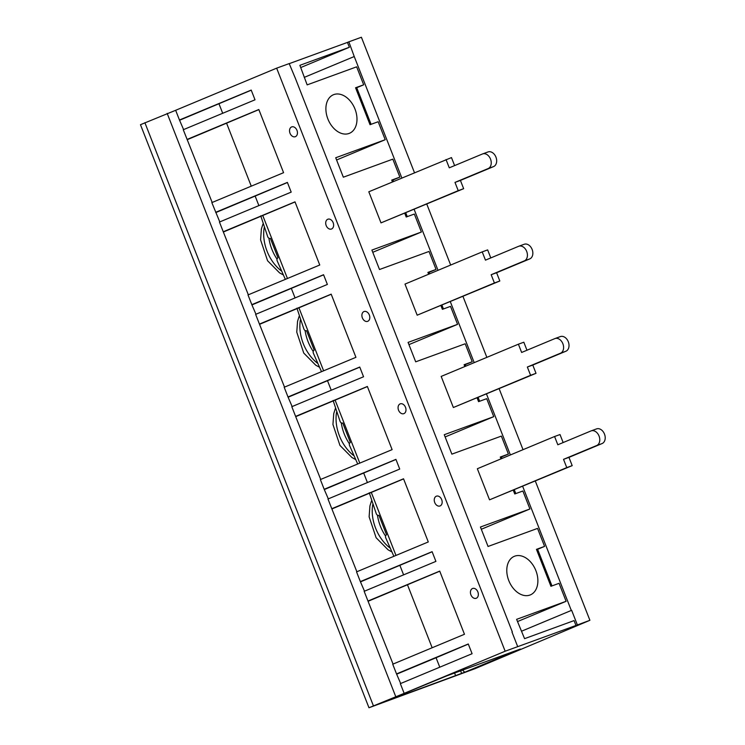 <?xml version="1.0" encoding="UTF-8"?>
<svg xmlns="http://www.w3.org/2000/svg" width="745" height="745" viewBox="0 0 745 745"><rect width="100%" height="100%" fill="white"/><g stroke="black" fill="none" stroke-linecap="round" stroke-linejoin="round"><path stroke-width="1.12" d="M554.969 338.556A7.832 5.662 70 0 0 554.792 338.63L521.64 352.46L518.399 344.199L441.17 376.421L453.36 407.515L536.009 373.32L532.777 365.059L565.93 351.221A7.832 5.662 70 0 0 568.351 341.881A7.832 5.662 70 0 0 560.389 336.582L554.969 338.556A7.832 5.662 70 0 1 562.922 343.855A7.832 5.662 70 0 1 560.51 353.204L527.348 367.034L530.589 375.294L453.36 407.515M454.608 165.604L451.47 157.586L368.812 191.782L381.002 222.876L463.651 188.681L460.419 180.42L454.99 182.404L458.231 190.655L463.651 188.681M518.79 246.241A7.832 5.662 70 0 0 518.613 246.306L485.461 260.145L482.22 251.885L404.991 284.096L417.181 315.191L499.83 280.995L496.598 272.735L529.751 258.906A7.832 5.662 70 0 0 532.172 249.556A7.832 5.662 70 0 0 524.21 244.267L518.79 246.241A7.832 5.662 70 0 1 526.743 251.54A7.832 5.662 70 0 1 524.331 260.88L491.169 274.719L494.41 282.979L417.181 315.191M591.148 430.88A7.832 5.662 70 0 0 590.971 430.945L557.819 444.774L554.578 436.514L477.349 468.735L489.539 499.83L572.188 465.634L568.957 457.374L602.109 443.545A7.832 5.662 70 0 0 604.53 434.195A7.832 5.662 70 0 0 596.568 428.897L591.148 430.88A7.832 5.662 70 0 1 599.101 436.17A7.832 5.662 70 0 1 596.689 445.519L563.527 459.348L566.768 467.609L489.539 499.83M333.825 94.587A20.879 14.425 -112.6 0 1 354.881 108.77A20.879 14.425 -112.6 0 1 349.479 133.29A20.879 14.425 -112.6 0 1 328.126 119.573A20.879 14.425 -112.6 0 1 333.397 94.755A20.879 14.425 -112.6 0 1 333.825 94.587M212.167 202.472L183.27 129.732L255.013 99.802L251.205 90.08L179.461 120.01L175.652 110.297L140.47 124.694L368.971 707.75L475.077 668.656L589.9 620.306L575.969 625.465L574.06 620.604L524.573 638.661L516.611 619.346L566.107 601.299L559.057 583.316L550.928 586.287L536.456 549.354L544.586 546.392L537.545 528.41L488.05 546.467L480.432 527.032L529.928 508.975L522.878 491.002L514.748 493.963L513.277 490.21M500.994 458.873L500.277 457.039L508.407 454.068L501.366 436.095L451.87 454.143L444.253 434.708L493.749 416.66L486.699 398.677L478.569 401.648L477.098 397.895M464.815 366.549L464.098 364.724L472.228 361.753L465.187 343.78L415.691 361.828L408.074 342.393L457.57 324.345L450.52 306.363L442.39 309.333L440.919 305.58M428.636 274.235L427.919 272.4L436.049 269.439L429.008 251.456L379.512 269.513L371.895 250.078L421.391 232.021L414.341 214.048L406.211 217.009L404.74 213.256M392.457 181.92L391.74 180.085L399.869 177.124L392.829 159.141L343.333 177.198L335.716 157.754L385.212 139.706L378.162 121.733L370.032 124.694L355.561 87.77L363.69 84.8L356.65 66.827L307.154 84.874L299.881 65.318L349.368 47.261L347.468 42.409L348.865 41.822L361.399 37.25L414.49 172.728M289.228 63.651L347.468 42.409M575.969 625.465L505.157 651.223L404.153 693.353L400.344 683.64L472.088 653.71L468.279 643.987L396.536 673.918L392.727 664.205L464.47 634.274L439.718 571.108L367.974 601.038L364.165 591.316L435.909 561.385L432.1 551.673L360.356 581.603L356.548 571.881L428.291 541.95L403.539 478.793L331.795 508.723L356.874 571.75M529.946 595.05A20.879 14.425 -112.6 0 1 508.891 580.858A20.879 14.425 -112.6 0 1 514.292 556.338A20.879 14.425 -112.6 0 1 514.376 556.301A20.879 14.425 -112.6 0 1 535.674 570.121A20.879 14.425 -112.6 0 1 530.375 594.882A20.879 14.425 -112.6 0 1 529.946 595.05M400.67 683.5L396.536 673.918M364.491 591.185L360.356 581.603M464.731 672.241L380.565 703.233L446.553 675.957L520.327 649.044L464.731 672.241L462.58 670.109M512.327 631.946L295.253 78.039L289.2 63.586L276.656 68.158L505.157 651.223M439.774 667.185L436.067 657.742L397.588 673.787A5.224 3.772 -110 0 0 397.001 674.123M368.971 707.75L404.153 693.353M517.7 646.641L511.983 632.067M571.648 610.304L521.63 631.173L571.648 610.304L577.356 624.887M371.075 124.313L356.725 87.705L355.682 88.087M187.079 139.445L258.822 109.515L283.575 172.682L211.831 202.612L219.775 221.908M258.86 109.617L187.507 139.557M331.795 508.723L327.986 499.001L399.73 469.071L395.921 459.358L324.177 489.288L320.369 479.566L392.112 449.635L367.36 386.469L295.616 416.399L291.807 406.686L363.551 376.756L359.742 367.034L287.998 396.964L284.19 387.251L355.933 357.321L331.18 294.154L259.437 324.084L255.628 314.371L327.372 284.441L323.563 274.719L251.819 304.649L248.011 294.936L319.754 265.006L295.001 201.839L223.258 231.769L219.449 222.047L291.193 192.117L287.384 182.404L215.64 212.334M287.43 182.506L216.693 212.204A5.224 3.772 -110 0 0 216.106 212.539M336.591 159.989L385.212 139.706M551.971 585.905L537.62 549.298L544.586 546.392M517.486 621.572L566.107 601.299M304.221 77.387L354.238 56.527L401.844 177.999M414.127 209.345L438.023 270.323M450.306 301.66L474.202 362.638M486.485 393.975L510.381 454.953M522.655 486.299L571.303 610.434M356.725 87.705L363.69 84.8M393.481 181.491L392.904 180.029L399.869 177.124M407.254 216.637L405.764 212.828M372.77 252.304L421.391 232.021M429.66 273.806L429.083 272.344L436.049 269.439M443.433 308.952L441.943 305.152M408.949 344.618L457.57 324.345M465.839 366.121L465.262 364.659L472.228 361.753M479.612 401.266L478.122 397.467M445.128 436.942L493.749 416.66M502.018 458.445L501.441 456.974L508.407 454.068M515.791 493.581L514.301 489.782M481.307 529.257L529.928 508.975M175.652 110.297L276.656 68.158M291.584 126.948A5.224 3.772 -110 0 0 289.982 133.178A5.224 3.772 -110 0 0 295.281 136.708A5.224 3.772 -110 0 0 297.031 130.505A5.224 3.772 -110 0 0 291.705 126.901A5.224 3.772 -110 0 0 291.584 126.948M327.763 219.263A5.224 3.772 -110 0 0 326.161 225.493A5.224 3.772 -110 0 0 331.46 229.022A5.224 3.772 -110 0 0 333.211 222.829A5.224 3.772 -110 0 0 327.884 219.216A5.224 3.772 -110 0 0 327.763 219.263M363.942 311.578A5.224 3.772 -110 0 0 362.34 317.808A5.224 3.772 -110 0 0 367.639 321.337A5.224 3.772 -110 0 0 369.39 315.144A5.224 3.772 -110 0 0 364.063 311.531A5.224 3.772 -110 0 0 363.942 311.578M400.121 403.892A5.224 3.772 -110 0 0 398.519 410.132A5.224 3.772 -110 0 0 403.818 413.661A5.224 3.772 -110 0 0 405.569 407.459A5.224 3.772 -110 0 0 400.242 403.855A5.224 3.772 -110 0 0 400.121 403.892M436.3 496.217A5.224 3.772 -110 0 0 434.698 502.447A5.224 3.772 -110 0 0 439.997 505.976A5.224 3.772 -110 0 0 441.748 499.783A5.224 3.772 -110 0 0 436.421 496.17A5.224 3.772 -110 0 0 436.3 496.217M472.479 588.531A5.224 3.772 -110 0 0 470.877 594.761A5.224 3.772 -110 0 0 476.176 598.291A5.224 3.772 -110 0 0 477.927 592.098A5.224 3.772 -110 0 0 472.6 588.485A5.224 3.772 -110 0 0 472.479 588.531M589.9 620.306L535.31 481.019M523.027 449.673L499.131 388.704M486.848 357.358L462.952 296.38M450.669 265.043L426.773 204.065M348.865 41.822L354.238 56.527M179.461 120.01L183.596 129.593M251.251 90.182L179.89 120.113M285.335 279.356L277.177 260.852A2.607 1.89 70 0 1 278.006 257.817L270.388 238.381A2.607 1.89 70 0 1 270.333 238.4A2.607 1.89 70 0 1 267.744 236.789L260.741 215.836M300.756 67.544L349.368 47.261M537.62 549.298L536.577 549.68M395.967 459.46L325.23 489.158A5.224 3.772 -110 0 0 324.643 489.493M328.312 498.861L324.177 489.288M359.788 367.136L289.051 396.834A5.224 3.772 -110 0 0 288.464 397.169M292.133 406.547L287.998 396.964M323.609 274.821L252.872 304.519A5.224 3.772 -110 0 0 252.285 304.854M284.515 387.111L259.437 324.084M320.695 479.426L295.616 416.399M393.053 664.065L367.974 601.038M248.336 294.797L223.258 231.769M255.954 314.232L251.819 304.649M455.689 675.855L454.58 673.024M461.611 673.378L460.615 670.826M395.67 696.445L167.178 113.389M392.904 180.029L391.861 180.402M321.514 371.68L313.356 353.177A2.607 1.89 70 0 1 314.185 350.131L306.567 330.696A2.607 1.89 70 0 1 306.512 330.715A2.607 1.89 70 0 1 303.923 329.104L296.92 308.151M482.22 251.885L487.649 249.901L490.787 257.919M494.41 282.979L499.83 280.995M491.169 274.719L496.598 272.735M393.872 556.31L385.714 537.806A2.607 1.89 70 0 1 386.543 534.761L378.926 515.326A2.607 1.89 70 0 1 378.87 515.354A2.607 1.89 70 0 1 376.281 513.733L369.278 492.79M432.137 551.775L361.409 581.472A5.224 3.772 -110 0 0 360.822 581.808M554.578 436.514L560.007 434.54L563.146 442.549M566.768 467.609L572.188 465.634M563.527 459.348L568.957 457.374M357.693 463.995L349.535 445.491A2.607 1.89 70 0 1 350.364 442.446L342.747 423.011A2.607 1.89 70 0 1 342.691 423.039A2.607 1.89 70 0 1 340.102 421.419L333.099 400.465M518.399 344.199L523.828 342.216L526.966 350.234M530.589 375.294L536.009 373.32M527.348 367.034L532.777 365.059M465.262 364.659L464.219 365.041M296.044 416.511L367.397 386.571M367.415 482.555L363.709 473.103M331.236 390.24L327.53 380.788M335.138 400.205L359.798 463.12M298.959 307.881L323.619 370.805M259.865 324.196L331.218 294.256M501.441 456.974L500.398 457.356M332.223 508.826L403.576 478.895M403.594 574.87L399.888 565.418M371.317 492.519L395.977 555.435M368.403 601.15L439.755 571.21M468.316 644.09L436.067 657.742M407.496 584.834L432.156 647.75M458.231 190.655L381.002 222.876M295.039 201.942L223.686 231.872M258.878 205.601L255.172 196.149M429.083 272.344L428.04 272.726M179.927 120.215A5.224 3.772 70 0 1 180.513 119.889M218.993 103.834L222.699 113.287M226.601 123.251L251.261 186.166M262.78 215.566L287.44 278.481M295.057 297.916L291.351 288.464M446.041 159.56L449.282 167.821L482.434 153.992A7.832 5.662 70 0 1 482.611 153.926A7.832 5.662 70 0 1 490.564 159.216A7.832 5.662 70 0 1 488.152 168.566L454.99 182.404M487.863 152.008A7.832 5.662 70 0 1 488.04 151.943A7.832 5.662 70 0 1 495.993 157.242A7.832 5.662 70 0 1 493.572 166.591L460.419 180.42M216.693 212.204L216.069 212.427M389.682 547.743A35.499 24.52 -112.6 0 1 372.742 504.579M385.575 536.074A35.499 24.52 -112.6 0 1 377.454 515.149M325.23 489.158L324.596 489.381M289.051 396.834L288.417 397.066M252.872 304.519L252.238 304.752M373.385 705.748L144.884 122.683M281.154 270.789A35.499 24.52 -112.6 0 1 264.205 227.625M524.331 260.88L529.751 258.906M353.512 455.428A35.499 24.52 -112.6 0 1 336.563 412.264M349.396 443.759A35.499 24.52 -112.6 0 1 341.275 422.834M361.409 581.472L360.776 581.705M596.689 445.519L602.109 443.545M317.333 363.104A35.499 24.52 -112.6 0 1 300.384 319.94M313.217 351.444A35.499 24.52 -112.6 0 1 305.096 330.519M560.51 353.204L565.93 351.221M397.588 673.787L396.955 674.02M277.038 259.12A35.499 24.52 -112.6 0 1 268.917 238.195M488.152 168.566L493.572 166.591M391.46 551.663L388.089 549.819L376.113 537.713L369.12 516.807L369.92 505.948L371.494 500.975M282.923 274.709L279.552 272.866L267.576 260.759L260.582 239.853L261.383 228.994L262.966 224.022M355.281 459.348L351.91 457.495L339.934 445.398L332.94 424.482L333.741 413.633L335.315 408.66M319.102 367.024L315.731 365.18L303.755 353.074L296.761 332.168L297.562 321.309L299.136 316.346M488.04 151.943L482.611 153.926"/></g></svg>

